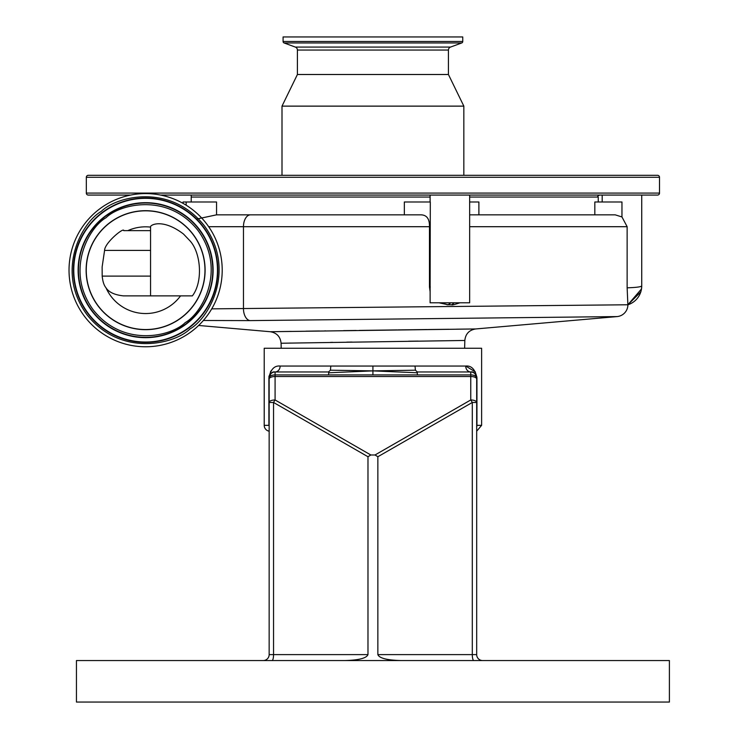 <?xml version="1.0" encoding="UTF-8"?>
<svg xmlns="http://www.w3.org/2000/svg" width="739" height="739" viewBox="0 0 739 739"><rect width="100%" height="100%" fill="white"/><g stroke="black" fill="none" stroke-linecap="round" stroke-linejoin="round"><path stroke-width="1.11" d="M191.743 331.321A76.588 76.588 0 0 1 84.468 316.301A76.588 76.588 0 0 1 99.497 209.035A76.588 76.588 0 0 1 206.763 224.056A76.588 76.588 0 0 1 191.743 331.321M270.335 331.728L475.657 328.957L617.065 316.588L249.994 320.606L203.373 320.486M464.628 348.254L464.831 340.467C465.533 333.899 469.145 330.056 475.657 328.957L473.089 328.984M472.637 328.994L456.471 329.188M448.915 329.28L428.232 329.529M427.364 329.539L426.532 329.548M426.514 329.548L397.988 329.908M397.139 329.917L359.394 330.416M356.189 330.462L343.515 330.638M325.622 330.896L324.744 330.906M319.46 330.98L305.891 331.183M291.249 331.405L275.425 331.645M464.831 340.467L281.079 343.238C280.377 336.67 276.765 332.836 270.252 331.728L198.625 325.465M281.208 348.254L281.088 343.238M475.426 371.957L465.699 366.045C471.491 365.482 475.232 369.435 476.941 377.897L476.941 425.341L481.625 425.341L481.625 348.254L264.211 348.254L264.211 425.341L268.894 425.341L268.894 377.897C270.603 369.426 274.354 365.472 280.136 366.045A5.93 5.062 -90 0 1 275.084 371.966L328.504 371.966L328.726 372.77L372.918 370.876L372.918 374.913L417.332 374.913L417.332 371.966L470.752 371.966A5.93 5.93 0 0 1 476.683 377.897L476.683 379.033L476.683 377.897A5.93 2.993 180 0 0 470.752 374.913L417.332 374.913M417.332 371.966L415.401 370.202L415.032 366.045L330.804 366.045L330.435 370.202L372.918 370.876L417.11 372.77M476.683 425.341L476.683 427.031L476.904 425.978M482.613 660.546A5.93 5.93 0 0 1 476.683 654.615A5.93 5.93 0 0 0 482.613 660.546A5.93 5.93 0 0 1 476.683 654.615L476.683 402.469A5.93 2.503 0 0 0 470.752 399.965A5.93 1.339 60.1 0 1 472.295 402.469L377.86 456.73L375.006 454.984L470.752 399.965L470.752 371.966C473.56 371.412 475.537 373.389 476.683 377.897C475.537 373.389 473.56 371.412 470.752 371.966A5.93 5.062 -90 0 1 465.699 366.045L415.032 366.045M76.44 702.05L669.395 702.05L669.395 660.546L76.44 660.546L76.44 702.05M263.223 660.546A5.93 5.93 0 0 0 269.153 654.615A5.93 5.93 0 0 1 263.223 660.546A5.93 5.93 0 0 0 269.153 654.615L269.153 402.469A5.93 2.503 -0 0 1 275.084 399.965L370.83 454.984L375.006 454.984M272.007 660.546A5.93 1.533 90 0 0 273.55 654.615L367.976 654.615C366.516 658.19 358.886 660.167 345.067 660.546M370.83 454.984L367.976 456.73L273.55 402.469A5.93 1.339 -60.1 0 1 275.084 399.965L275.084 376.521L470.752 376.521A5.93 2.503 -0 0 1 476.683 379.033L476.683 402.469L472.295 402.469L472.295 654.615A5.93 1.533 -90 0 0 473.828 660.546M367.976 654.615L367.976 456.73M400.769 660.546C386.95 660.167 379.319 658.19 377.86 654.615L377.86 456.73M328.726 372.77L328.504 374.913L372.918 374.913M328.504 374.913L275.084 374.913L275.084 371.966A5.93 5.93 0 0 0 269.153 377.897L269.153 379.033L269.153 377.897C270.298 373.389 272.275 371.412 275.084 371.966L328.504 371.966L330.435 370.202M269.153 654.615L273.55 654.615L273.55 402.469L269.153 402.469L269.153 379.033A5.93 2.503 0 0 1 275.084 376.521L275.084 374.913A5.93 2.993 180 0 0 269.153 377.897L268.894 377.897M476.683 377.897L476.904 376.918M415.401 370.202L372.918 370.876L372.918 366.045M269.153 427.031L269.153 425.341M269.153 431.188A5.93 5.93 0 0 1 264.211 425.341M271.37 370.479L270.409 371.957M269.042 375.985L268.941 376.853M289.448 343.09L290.963 343.062M330.555 342.397L332.744 342.36M346.748 342.139L352.013 342.065M408.575 341.224L418.237 341.095M459.187 340.54L461.228 340.513M617.065 316.588A11.861 11.861 0 0 0 627.891 304.773L640.796 291.905M211.723 308.856L627.891 304.773A19.768 19.768 0 0 0 641.729 285.91L641.489 288.949L627.882 304.773L627.134 287.822C636.288 287.508 641.156 286.88 641.729 285.91L641.729 195.068M602.193 195.068L602.193 201.987M594.83 214.837L594.83 201.987L621.961 201.987L621.961 216.952L627.134 226.697L469.644 226.697M627.134 287.822L627.134 226.697M469.644 214.837L615.19 214.837L621.961 216.952M191.207 197.045L430.107 197.045M469.644 197.045L598.239 197.045L598.239 201.987M196.583 219.077L216.555 214.837L420.63 214.837C426.689 214.827 429.636 218.781 429.47 226.697L208.666 226.697M469.644 201.987L478.89 201.987L478.89 214.837M216.555 214.837L216.555 201.987L183.06 201.987L183.06 203.364M597.426 197.045A2.965 2.965 0 0 1 600.216 195.068M404.335 214.837L404.335 201.987L430.301 201.987L430.116 291.711L429.47 286.981L429.47 226.697M430.107 195.068L430.107 201.987M469.644 195.068L469.644 302.796L430.116 302.796L430.116 291.711M454.226 302.796L451.76 304.773C451.594 305.309 454.319 304.644 459.935 302.796L459.843 302.796M450.845 302.796L448.037 304.773L439.058 302.796M451.76 304.773L448.12 304.773M448.037 304.773L440.435 302.796M450.55 304.773L447.021 304.773M191.207 195.068L191.207 201.987M659.511 177.286L86.324 177.286A1.977 1.977 0 0 1 88.301 175.309L657.534 175.309A1.977 1.977 0 0 1 659.511 177.286L659.511 193.091A1.977 1.977 0 0 1 657.534 195.068L160.612 195.068M130.618 195.068L88.301 195.068A1.977 1.977 0 0 1 86.324 193.091L86.324 177.286M88.301 175.309L590.479 175.309M145.62 210.689A59.489 59.489 0 0 1 205.109 270.178A59.489 59.489 0 0 1 145.62 329.677A59.489 59.489 0 0 1 86.121 270.178A59.489 59.489 0 0 1 145.62 210.689M150.562 295.877L192.38 295.877C203.511 281.365 200.786 251.556 189.332 240.157L183.494 234.041C162.848 218.245 150.239 224.822 150.562 226.855L150.562 295.877L123.478 295.877C114.73 294.953 108.91 292.284 106.019 287.85L105.354 286.917C103.765 284.617 102.703 281.014 102.176 276.109L150.562 276.109M106.019 287.85A43.361 43.361 0 0 0 180.547 295.877M150.562 250.41L104.578 250.41C104.587 242.872 124.143 226.901 123.755 230.651L150.562 230.651M150.562 227.104A43.361 43.361 0 0 0 127.801 230.651L145.62 230.651M104.578 250.41L102.139 266.918L102.176 276.109M462.753 41.476L283.083 41.476L283.083 36.95L462.753 36.95L462.753 41.476A1.58 1.58 0 0 1 461.718 42.964L450.494 47.084A3.159 3.159 0 0 0 448.425 50.049L448.425 74.5L463.843 106.13L282.002 106.13L282.002 175.309M463.843 106.13L463.843 175.309M448.425 74.5L297.411 74.5L282.002 106.13M448.425 50.049L297.411 50.049L297.411 74.5M297.411 50.049A3.159 3.159 0 0 0 295.341 47.084L284.118 42.964A1.58 1.58 0 0 1 283.083 41.476M185.193 322.638C171.439 336.328 123.164 348.041 93.151 309.752C64.579 270.382 89.114 227.187 106.046 217.719C119.801 204.038 168.076 192.316 198.08 230.605C226.651 269.975 202.126 313.179 185.193 322.638M105.169 216.555A67.166 67.166 0 0 0 91.996 310.629A67.166 67.166 0 0 0 186.071 323.802A67.166 67.166 0 0 0 199.244 229.727A67.166 67.166 0 0 0 105.169 216.555M104.975 216.296A67.489 67.489 0 0 0 91.738 310.823A67.489 67.489 0 0 0 186.256 324.061A67.489 67.489 0 0 0 199.502 229.543A67.489 67.489 0 0 0 104.975 216.296M202.985 226.91A71.859 71.859 0 0 1 188.888 327.543A71.859 71.859 0 0 1 88.255 313.447A71.859 71.859 0 0 1 102.351 212.814A71.859 71.859 0 0 1 202.985 226.91M87.996 313.641A72.173 72.173 0 0 1 102.158 212.555A72.173 72.173 0 0 1 203.243 226.716A72.173 72.173 0 0 1 189.082 327.802A72.173 72.173 0 0 1 87.996 313.641M101.28 211.4C82.297 222.005 54.815 270.409 86.832 314.518C120.457 357.427 174.543 344.3 189.96 328.966C208.934 318.352 236.415 269.957 204.398 225.838C170.783 182.939 116.688 196.066 101.28 211.4M280.136 366.045L330.804 366.045M377.86 654.615L476.683 654.615M250.512 214.837A11.861 7.048 -90 0 0 243.464 226.697L243.464 308.791A11.861 7.048 89.3 0 0 249.994 320.606M186.154 205.193L186.154 201.987M429.47 286.981L430.301 286.981M659.511 193.091L86.324 193.091M145.62 329.539A59.351 59.351 0 0 0 204.971 270.178A59.351 59.351 0 0 0 145.62 210.827A59.351 59.351 0 0 0 86.26 270.178A59.351 59.351 0 0 0 145.62 329.539M450.494 47.084L295.341 47.084M461.718 42.964L284.118 42.964M481.625 425.341L476.683 431.188M641.489 288.949L641.729 285.91"/></g></svg>
